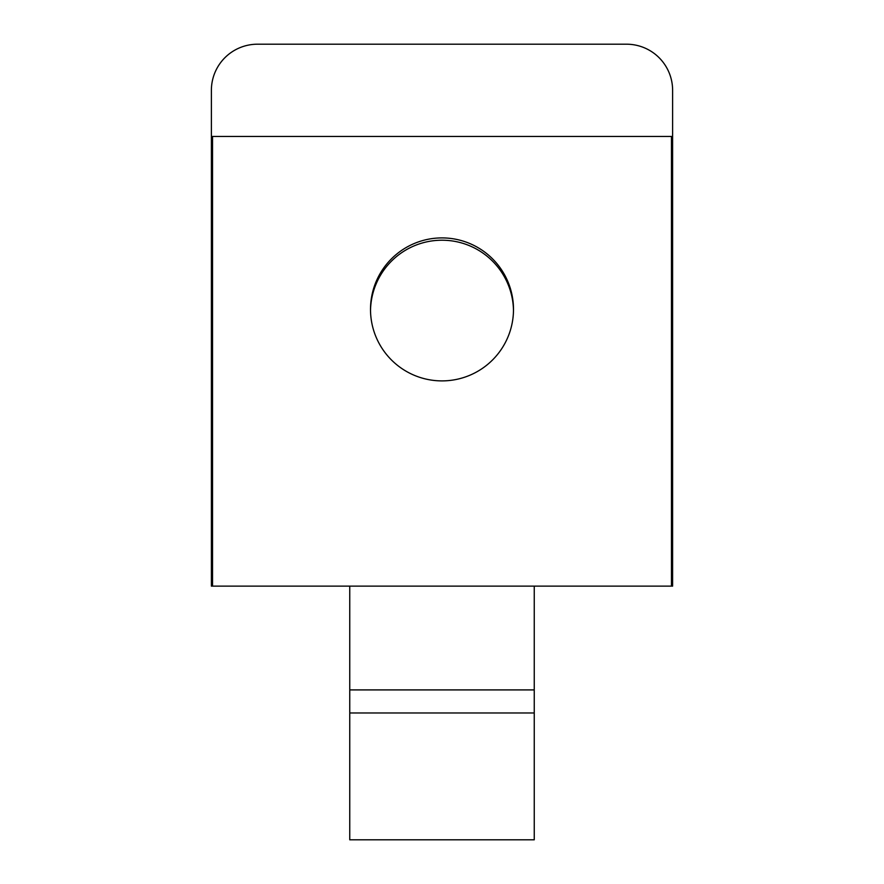 <?xml version="1.0" encoding="UTF-8"?>
<svg xmlns="http://www.w3.org/2000/svg" width="884" height="884" viewBox="0 0 884 884"><rect width="100%" height="100%" fill="white"/><g stroke="black" fill="none" stroke-linecap="round" stroke-linejoin="round"><path stroke-width="1.33" d="M442 237.907A71.493 71.493 0 0 0 370.507 309.4A71.493 71.493 0 0 0 442 380.893A71.493 71.493 0 0 0 513.493 309.4A71.493 71.493 0 0 0 442 237.907M370.518 310.549A71.493 71.493 0 0 1 442 240.216A71.493 71.493 0 0 1 513.482 310.549M211.387 136.445L211.387 90.323A46.123 46.123 0 0 1 257.509 44.2L626.491 44.2A46.123 46.123 0 0 1 672.614 90.323L672.614 136.445L211.387 136.445L211.387 586.125L349.755 586.125L349.755 839.8L534.245 839.8L534.245 586.125L672.614 586.125L672.614 136.445M672.614 274.813L671.453 274.813M212.547 136.445L212.547 586.125M671.453 136.445L671.453 586.125M212.547 274.813L211.387 274.813M349.755 586.125L534.245 586.125M534.245 712.968L349.755 712.968M349.755 689.907L534.245 689.907"/></g></svg>

